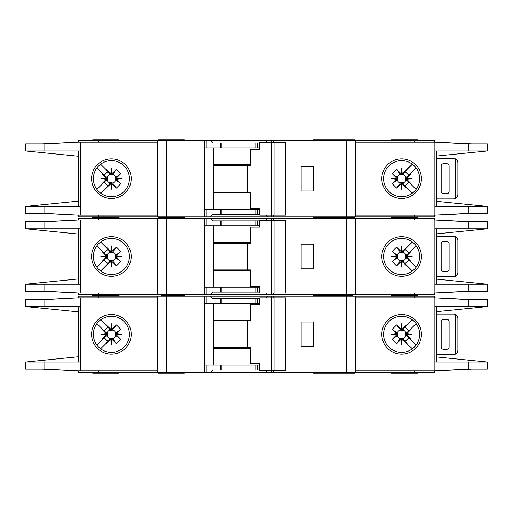 <?xml version="1.0" encoding="UTF-8"?>
<svg xmlns="http://www.w3.org/2000/svg" width="513" height="513" viewBox="0 0 513 513"><rect width="100%" height="100%" fill="white"/><g stroke="black" fill="none" stroke-linecap="round" stroke-linejoin="round"><path stroke-width="0.77" d="M254.519 292.115L250.562 292.115M227.259 292.115L223.302 292.115M223.302 220.885L227.259 220.885M250.562 220.885L254.519 220.885M111.392 260.245L110.731 260.251L110.731 261.617L111.392 261.547L111.392 260.245L112.623 260.848A4.521 4.521 0 0 0 115.746 257.731L115.149 257.16L116.509 257.16L116.451 255.891L120.805 251.485L115.746 255.269A4.521 4.521 0 0 0 112.623 252.152L112.058 252.749L112.058 251.383L110.789 251.447L106.377 247.093L110.167 252.152A4.521 4.521 0 0 0 107.044 255.269L107.64 255.84L106.281 255.84L106.338 257.109L101.984 261.515L107.044 257.731A4.521 4.521 0 0 0 110.167 260.848L110.731 260.251M107.044 257.731L107.64 257.16L107.64 255.84M110.167 252.152L111.064 252.922L112.058 252.749M402.269 260.251L400.942 260.251L400.942 261.617L402.211 261.553L406.623 265.907L402.269 260.251L402.269 261.617M400.942 261.617L396.587 265.907L392.195 261.515L397.254 257.731A4.521 4.521 0 0 0 400.377 260.848L400.942 260.251M397.254 257.731L397.851 257.16L397.851 255.84L396.491 255.84L396.549 257.109L392.195 261.515M396.491 255.84L392.195 251.485L396.587 247.093L400.377 252.152A4.521 4.521 0 0 0 397.254 255.269L397.851 255.84M400.377 252.152L401.935 252.922L402.269 251.383L401.608 251.453L401.608 252.755M405.353 256.5L405.36 257.16L406.719 257.16L406.655 256.5L405.353 256.5L405.36 255.84L406.719 255.84L411.016 251.485L405.956 255.269A4.521 4.521 0 0 0 402.833 252.152L402.269 252.749M406.662 255.891L412.151 256.5L406.655 256.5L406.719 255.84M400.999 251.447L401.608 245.958L401.608 251.453L400.942 251.383L400.942 252.749M115.746 255.269L114.97 256.173L115.149 257.16M115.143 256.5L121.94 256.5L116.451 257.109M115.149 255.84L116.509 255.84M111.392 252.755L111.392 245.958L112.001 251.447M110.731 252.749L110.731 251.383M313.225 294.757L313.225 295.417L332.834 295.417L332.834 294.757M184.385 294.757L184.385 295.417L179.108 295.417L179.108 294.757M352.578 294.757L352.578 295.417L337.067 295.417L352.578 295.417L352.578 296.072M119.087 294.757L119.087 295.417L92.706 295.417L119.087 295.417L119.087 296.072M354.996 218.243L354.996 217.583L313.225 217.583L332.834 217.583L332.834 216.928M313.225 218.243L313.225 216.928M328.615 218.243L328.615 216.928M184.385 218.243L184.385 217.583L158.004 217.583L158.004 218.243M391.49 218.243L391.49 217.583L417.877 217.583L391.49 217.583L391.49 216.928M93.366 256.5A18.026 18.026 0 0 0 111.392 274.526A18.026 18.026 0 0 0 129.423 256.5A18.026 18.026 0 0 0 111.392 238.474A18.026 18.026 0 0 0 93.366 256.5M111.392 276.295A19.795 19.795 0 0 1 91.596 256.5A19.795 19.795 0 0 1 111.392 236.705A19.795 19.795 0 0 1 131.187 256.5A19.795 19.795 0 0 1 111.392 276.295M401.608 238.474A18.026 18.026 0 0 1 412.266 241.963A18.026 18.026 0 0 0 383.577 256.5A18.026 18.026 0 0 0 412.266 271.037A18.026 18.026 0 0 0 412.266 241.963L413.844 243.265M401.608 276.295A19.795 19.795 0 0 1 381.813 256.5A19.795 19.795 0 0 1 401.608 236.705A19.795 19.795 0 0 1 421.404 256.5A19.795 19.795 0 0 1 401.608 276.295M414.357 269.242L412.266 271.037M487.203 284.189L487.35 291.237L468.279 291.237L434.877 292.994L434.877 284.202L487.203 284.202L436.781 279.143M468.279 221.763L487.35 221.763L487.35 228.798L434.877 228.798L434.877 220.006L468.279 221.763L468.279 228.798M436.781 233.857L487.203 228.811M415.556 245.079L413.574 243.021M414.466 269.133L415.684 267.767M413.574 269.979A18.026 18.026 0 0 1 401.608 274.526M355.438 292.994L434.582 292.994L434.582 294.757L355.438 294.757L355.438 218.243L434.582 218.243L434.582 220.006L355.438 220.006M434.877 292.994L434.877 220.006M436.781 284.202L436.781 228.798M78.418 220.006L78.418 218.243L206.149 218.243L206.149 225.72L204.392 225.72L204.392 294.757L78.418 294.757L78.418 292.994M259.661 225.72L220.231 225.72L220.231 220.885L212.786 220.885L210.356 218.243L206.149 218.243M210.356 218.243L267.472 218.243L265.445 220.443M271.678 220.443L271.678 218.243L267.472 218.243M271.678 218.243L346.641 218.243L346.641 294.757L273.429 294.757L273.429 292.994M355.438 218.243L346.641 218.243M355.438 294.757L346.641 294.757M273.211 292.994L273.429 294.757M273.211 294.757L271.678 294.757L271.678 292.994M265.849 292.994L267.472 294.757L271.678 294.757M267.472 294.757L210.356 294.757L212.786 292.115L220.231 292.115L220.231 287.28L204.616 287.28L204.392 294.757M206.149 287.28L206.149 294.757L210.356 294.757M206.149 294.757L204.616 294.757M471.902 291.237L446.323 292.474M454.249 292.025L470.594 291.237M446.323 220.526L471.902 221.763M454.249 220.975L470.594 221.763M417.877 218.243L417.877 216.928M119.087 216.928L119.087 217.583L92.706 217.583L92.706 218.243M157.562 292.994L78.168 292.994L44.836 291.237L25.65 291.237L25.65 284.202L78.418 278.925M80.336 220.006L80.336 228.798L44.836 228.798L44.836 221.763L78.168 220.006L157.562 220.006M78.418 228.798L78.418 284.202M44.836 221.763L25.65 221.763L25.65 228.798L78.418 234.075M25.81 284.202L80.336 284.202L80.336 292.994M44.836 228.798L25.81 228.798M106.281 255.84L101.984 251.485L102.222 251.062L104.229 253.063L96.919 245.753M104.229 253.063L107.961 249.331L105.954 247.33L107.961 249.331M100.651 242.021L105.954 247.33L106.377 247.093M110.731 261.617L100.651 270.979L107.961 263.669L104.229 259.937L96.919 267.247L102.222 261.938L101.984 261.515M110.789 251.447L111.392 245.958M112.058 251.383L116.413 247.093L120.805 251.485M116.451 255.891L121.94 256.5M116.509 257.16L120.805 261.515L116.413 265.907L112.623 260.848M112.001 261.553L111.392 267.042L111.392 261.547L112.001 261.553L116.413 265.907M111.392 267.042L110.789 261.553M105.954 265.67L107.961 263.669M104.229 259.937L102.222 261.938M106.338 257.109L100.849 256.5L106.338 255.891M78.168 220.006L42.149 221.763M43.246 221.763L69.98 220.436M42.149 291.237L78.168 292.994M43.246 291.237L69.98 292.564M157.562 294.757L157.562 218.243M220.231 225.72L206.149 225.72M220.231 220.885L259.661 220.885M313.443 268.812L313.443 244.188L301.131 244.188L301.131 268.812L313.443 268.812M92.706 294.757L92.706 296.072M391.49 294.757L391.49 295.417L417.877 295.417L417.877 294.757M259.661 287.28L220.231 287.28M259.661 292.115L220.231 292.115M213.761 225.72L213.761 287.28M313.225 296.072L313.225 295.417L337.067 295.417L337.067 294.757M162.403 294.757L162.403 295.417L184.385 295.417L184.385 296.072M161.082 294.757L161.082 295.417L179.108 295.417L179.108 296.072M107.044 255.269L101.984 251.485M110.167 260.848L106.377 265.907M116.413 247.093L112.623 252.152M120.805 261.515L115.746 257.731M112.058 261.617L112.058 260.251M106.281 257.16L107.64 257.16M100.849 256.5L107.647 256.5M406.719 257.16L411.016 261.515L410.778 261.938L408.771 259.937L416.081 267.247M408.771 259.937L405.039 263.669L407.046 265.67L405.039 263.669M412.349 270.979L407.046 265.67L406.623 265.907M402.269 251.383L412.349 242.027L405.039 249.331L408.771 253.063L416.081 245.753L410.778 251.062L411.016 251.485M402.211 261.553L401.608 267.042L400.999 261.553M396.549 257.109L391.06 256.5L396.549 255.891M400.942 251.383L396.587 247.093M401.608 245.958L402.211 251.447M407.046 247.33L405.039 249.331M408.771 253.063L410.778 251.062M412.151 256.5L406.662 257.109M446.894 241.552L443.379 241.552A2.199 2.199 0 0 0 441.18 243.746L441.18 269.254A2.199 2.199 0 0 0 443.379 271.448L446.894 271.448A2.199 2.199 0 0 0 449.093 269.254L449.093 243.746A2.199 2.199 0 0 0 446.894 241.552M455.249 276.36L455.249 236.64C456.923 237.468 457.801 238.808 457.891 240.668L457.891 272.332C457.801 274.192 456.923 275.532 455.249 276.36A4.399 4.399 0 0 1 453.492 276.725L438.102 276.725A4.399 4.399 0 0 1 436.781 276.526M436.781 236.474A4.399 4.399 0 0 1 438.102 236.275L453.492 236.275A4.399 4.399 0 0 1 455.249 236.64M392.195 251.485L397.254 255.269M397.857 256.5L391.06 256.5M397.851 257.16L396.491 257.16M402.833 252.152L406.623 247.093M396.587 265.907L400.377 260.848M405.956 255.269L405.36 255.84M401.608 260.245L401.608 267.042M402.833 260.848A4.521 4.521 0 0 0 405.956 257.731L405.36 257.16M405.956 257.731L411.016 261.515M274.897 292.994L259.661 292.994L259.661 286.401L250.556 286.401L250.556 269.909L247.676 269.909L247.676 243.528L250.556 243.528L250.556 227.041L259.661 227.041L259.661 220.443L285.17 220.443L285.17 292.994L274.897 292.994L274.897 220.443M285.17 292.994L285.497 292.994L285.497 220.443L285.17 220.443M271.807 292.994L271.807 220.443M259.661 227.041L259.116 227.041M213.761 269.909L247.676 269.909M247.676 243.528L213.761 243.528M250.556 270.569L213.761 270.569M213.761 242.431L250.556 242.431M254.519 214.287L250.562 214.287M227.259 214.287L223.302 214.287M223.302 143.056L227.259 143.056M250.562 143.056L254.519 143.056M111.392 182.416L110.731 182.423L110.731 183.789L111.392 183.718L111.392 182.416L112.623 183.019A4.521 4.521 0 0 0 115.746 179.903L115.149 179.332L116.509 179.332L116.451 178.062L120.805 173.657L115.746 177.44A4.521 4.521 0 0 0 112.623 174.324L112.058 174.914L112.058 173.554L110.789 173.618L106.377 169.264L110.167 174.324A4.521 4.521 0 0 0 107.044 177.44L107.64 178.011L106.281 178.011L106.338 179.274L101.984 183.686L107.044 179.903A4.521 4.521 0 0 0 110.167 183.019L110.731 182.423M107.044 179.903L107.64 179.332L107.64 178.011M110.167 174.324L111.064 175.093L112.058 174.914M402.269 182.423L400.942 182.423L400.942 183.789L402.211 183.725L406.623 188.079L402.269 182.423L402.269 183.789M400.942 183.789L396.587 188.079L392.195 183.686L397.254 179.903A4.521 4.521 0 0 0 400.377 183.019L400.942 182.423M397.254 179.903L397.851 179.332L397.851 178.011L396.491 178.011L396.549 179.274L392.195 183.686M396.491 178.011L392.195 173.657L396.587 169.264L400.377 174.324A4.521 4.521 0 0 0 397.254 177.44L397.851 178.011M400.377 174.324L401.935 175.093L402.269 173.554L401.608 173.618L401.608 174.927M405.353 178.671L405.36 179.332L406.719 179.332L406.655 178.671L405.353 178.671L405.36 178.011L406.719 178.011L411.016 173.657L405.956 177.44A4.521 4.521 0 0 0 402.833 174.324L402.269 174.914M406.662 178.062L412.151 178.671L406.655 178.671L406.719 178.011M400.999 173.618L401.608 168.129L401.608 173.618L400.942 173.554L400.942 174.914M115.746 177.44L114.97 178.344L115.149 179.332M115.143 178.671L121.94 178.671L116.451 179.274M115.149 178.011L116.509 178.011M111.392 174.927L111.392 168.129L112.001 173.618M110.731 174.914L110.731 173.554M184.385 216.928L184.385 217.583L179.108 217.583L179.108 216.928M352.578 216.928L352.578 217.583M354.996 140.415L354.996 139.754L313.225 139.754L313.225 140.415M328.615 140.415L328.615 139.754M184.385 140.415L184.385 139.754L158.004 139.754L158.004 140.415M391.49 140.415L391.49 139.754L417.877 139.754L417.877 140.415M93.366 178.671A18.026 18.026 0 0 0 111.392 196.697A18.026 18.026 0 0 0 129.423 178.671A18.026 18.026 0 0 0 111.392 160.64A18.026 18.026 0 0 0 93.366 178.671M111.392 198.467A19.795 19.795 0 0 1 91.596 178.671A19.795 19.795 0 0 1 111.392 158.876A19.795 19.795 0 0 1 131.187 178.671A19.795 19.795 0 0 1 111.392 198.467M401.608 160.64A18.026 18.026 0 0 1 412.266 164.134A18.026 18.026 0 0 0 383.577 178.671A18.026 18.026 0 0 0 412.266 193.209A18.026 18.026 0 0 0 412.266 164.134L413.844 165.436M401.608 198.467A19.795 19.795 0 0 1 381.813 178.671A19.795 19.795 0 0 1 401.608 158.876A19.795 19.795 0 0 1 421.404 178.671A19.795 19.795 0 0 1 401.608 198.467M414.357 191.413L412.266 193.209M487.203 206.361L487.35 213.408L468.279 213.408L434.877 215.165L434.877 206.373L487.203 206.373L436.781 201.314M468.279 143.935L487.35 143.935L487.35 150.969L434.877 150.969L434.877 142.172L468.279 143.935L468.279 150.969M436.781 156.023L487.203 150.982M415.556 167.251L413.574 165.192M414.466 191.304L415.684 189.938M413.574 192.151A18.026 18.026 0 0 1 401.608 196.697M355.438 215.165L434.582 215.165L434.582 216.928L355.438 216.928L355.438 140.415L434.582 140.415L434.582 142.172L355.438 142.172M434.877 215.165L434.877 142.172M436.781 206.373L436.781 150.969M78.418 142.172L78.418 140.415L206.149 140.415L206.149 147.891L204.392 147.891L204.392 216.928L78.418 216.928L78.418 215.165M259.661 147.891L220.231 147.891L220.231 143.056L212.786 143.056L210.356 140.415L206.149 140.415M210.356 140.415L267.472 140.415L265.445 142.614M271.678 142.614L271.678 140.415L267.472 140.415M271.678 140.415L346.641 140.415L346.641 216.928L273.429 216.928L273.429 215.165M355.438 140.415L346.641 140.415M355.438 216.928L346.641 216.928M273.211 215.165L273.429 216.928M273.211 216.928L271.678 216.928L271.678 215.165M265.849 215.165L267.472 216.928L271.678 216.928M267.472 216.928L210.356 216.928L212.786 214.287L220.231 214.287L220.231 209.451L204.616 209.451L204.392 216.928M206.149 209.451L206.149 216.928L210.356 216.928M206.149 216.928L204.616 216.928M471.902 213.408L446.323 214.646M454.249 214.197L470.594 213.408M446.323 142.697L471.902 143.935M454.249 143.146L470.594 143.935M119.087 140.415L119.087 139.754L92.706 139.754L92.706 140.415M157.562 215.165L78.168 215.165L44.836 213.408L25.65 213.408L25.65 206.373L78.418 201.096M80.336 142.172L80.336 150.969L44.836 150.969L44.836 143.935L78.168 142.172L157.562 142.172M78.418 150.969L78.418 206.373M44.836 143.935L25.65 143.935L25.65 150.969L78.418 156.247M80.336 215.165L80.336 206.373L25.81 206.354M44.836 150.969L25.81 150.969M106.281 178.011L101.984 173.657L102.222 173.234L104.229 175.234L96.919 167.924M104.229 175.234L107.961 171.502L105.954 169.502L107.961 171.502M100.651 164.192L105.954 169.502L106.377 169.264M110.731 183.789L100.651 193.144L107.961 185.834L104.229 182.109L96.919 189.419L102.222 184.109L101.984 183.686M110.789 173.618L111.392 168.129M112.058 173.554L116.413 169.264L120.805 173.657M116.451 178.062L121.94 178.671M116.509 179.332L120.805 183.686L116.413 188.079L112.623 183.019M112.001 183.725L111.392 189.214L111.392 183.718L112.001 183.725L116.413 188.079M111.392 189.214L110.789 183.725M105.954 187.841L107.961 185.834M104.229 182.109L102.222 184.109M106.338 179.274L100.849 178.671L106.338 178.062M78.168 142.172L42.149 143.935M43.246 143.935L69.98 142.608M42.149 213.408L78.168 215.165M43.246 213.408L69.98 214.735M157.562 216.928L157.562 140.415M220.231 147.891L206.149 147.891M220.231 143.056L259.661 143.056M313.443 190.983L313.443 166.359L301.131 166.359L301.131 190.983L313.443 190.983M92.706 216.928L92.706 217.583L119.087 217.583L119.087 218.243M259.661 209.451L220.231 209.451M259.661 214.287L220.231 214.287M213.761 147.891L213.761 209.451M337.067 216.928L337.067 217.583M162.403 216.928L162.403 217.583M107.044 177.44L101.984 173.657M110.167 183.019L106.377 188.079M116.413 169.264L112.623 174.324M120.805 183.686L115.746 179.903M112.058 183.789L112.058 182.423M106.281 179.332L107.64 179.332M100.849 178.671L107.647 178.671M406.719 179.332L411.016 183.686L410.778 184.109L408.771 182.109L416.081 189.419M408.771 182.109L405.039 185.834L407.046 187.841L405.039 185.834M412.349 193.144L407.046 187.841L406.623 188.079M402.269 173.554L412.349 164.192L405.039 171.502L408.771 175.234L416.081 167.924L410.778 173.234L411.016 173.657M402.211 183.725L401.608 189.214L400.999 183.725M396.549 179.274L391.06 178.671L396.549 178.062M400.942 173.554L396.587 169.264M401.608 168.129L402.211 173.618M407.046 169.502L405.039 171.502M408.771 175.234L410.778 173.234M412.151 178.671L406.662 179.274M446.894 163.718L443.379 163.718A2.199 2.199 0 0 0 441.18 165.917L441.18 191.42A2.199 2.199 0 0 0 443.379 193.619L446.894 193.619A2.199 2.199 0 0 0 449.093 191.42L449.093 165.917A2.199 2.199 0 0 0 446.894 163.718M455.249 198.531L455.249 158.812C456.923 159.639 457.801 160.979 457.891 162.839L457.891 194.498C457.801 196.364 456.923 197.704 455.249 198.531A4.399 4.399 0 0 1 453.492 198.897L438.102 198.897A4.399 4.399 0 0 1 436.781 198.698M436.781 158.645A4.399 4.399 0 0 1 438.102 158.446L453.492 158.446A4.399 4.399 0 0 1 455.249 158.812M392.195 173.657L397.254 177.44M397.857 178.671L391.06 178.671M397.851 179.332L396.491 179.332M402.833 174.324L406.623 169.264M396.587 188.079L400.377 183.019M405.956 177.44L405.36 178.011M401.608 182.416L401.608 189.214M402.833 183.019A4.521 4.521 0 0 0 405.956 179.903L405.36 179.332M405.956 179.903L411.016 183.686M274.897 215.165L259.661 215.165L259.661 208.573L250.556 208.573L250.556 192.08L247.676 192.08L247.676 165.699L250.556 165.699L250.556 149.212L259.661 149.212L259.661 142.614L285.17 142.614L285.17 215.165L274.897 215.165L274.897 142.614M285.17 215.165L285.497 215.165L285.497 142.614L285.17 142.614M271.807 215.165L271.807 142.614M259.661 149.212L259.116 149.212M213.761 192.08L247.676 192.08M247.676 165.699L213.761 165.699M250.556 192.741L213.761 192.741M213.761 164.602L250.556 164.602M112.001 329.275L111.392 323.786L111.392 329.282L112.001 329.275L116.413 324.921L112.058 330.577L110.731 330.577L110.731 329.211L100.651 319.856M112.623 329.981A4.521 4.521 0 0 1 115.746 333.097L115.149 333.668L116.509 333.668L116.451 334.938L121.94 334.329L116.451 333.726M116.451 334.938L120.805 339.343L115.149 334.989L115.149 333.668M115.746 335.56A4.521 4.521 0 0 1 112.623 338.676L112.058 338.086L112.058 339.446L110.789 339.382L111.392 344.871L112.001 339.382M110.789 339.382L106.377 343.736L110.731 338.086L112.058 338.086M401.608 330.584L401.608 329.282L402.211 329.275L406.623 324.921L402.269 330.577L400.942 330.577L400.942 329.211L396.587 324.921L392.195 329.314L397.254 333.097L397.857 334.329L397.851 334.989L396.491 334.989L392.195 339.343L396.587 343.736L400.377 338.676A4.521 4.521 0 0 1 397.254 335.56L397.851 334.989M402.833 329.981A4.521 4.521 0 0 1 405.956 333.097L405.36 333.668L406.719 333.668L406.662 334.938L412.151 334.329L406.662 333.726M406.662 334.938L411.016 339.343L405.36 334.989L405.36 333.668M405.956 335.56A4.521 4.521 0 0 1 402.833 338.676L402.269 338.086L402.269 339.446L400.999 339.382L401.608 344.871L402.211 339.382M400.377 338.676L401.275 337.907L402.269 338.086M412.151 334.329L405.353 334.329M401.608 344.871L401.608 338.073M115.143 334.329L121.94 334.329M111.392 338.073L111.392 344.871M337.067 296.072L337.067 295.417L332.834 295.417L332.834 296.072M313.225 372.585L313.225 373.246L328.615 373.246L328.615 372.585M354.996 372.585L354.996 373.246L328.615 373.246M184.385 372.585L184.385 373.246L158.004 373.246L158.004 372.585M391.49 372.585L391.49 373.246L417.877 373.246L417.877 372.585M111.392 316.303A18.026 18.026 0 0 1 129.423 334.329A18.026 18.026 0 0 1 111.392 352.36A18.026 18.026 0 0 1 93.366 334.329A18.026 18.026 0 0 1 111.392 316.303M111.392 354.124A19.795 19.795 0 0 0 131.187 334.329A19.795 19.795 0 0 0 111.392 314.533A19.795 19.795 0 0 0 91.596 334.329A19.795 19.795 0 0 0 111.392 354.124M413.574 320.849A18.026 18.026 0 0 0 401.608 316.303A18.026 18.026 0 0 1 412.266 348.866A18.026 18.026 0 0 1 401.608 352.36A18.026 18.026 0 0 0 412.266 348.866L413.844 347.564M401.608 354.124A19.795 19.795 0 0 0 421.404 334.329A19.795 19.795 0 0 0 401.608 314.533A19.795 19.795 0 0 0 381.813 334.329A19.795 19.795 0 0 0 401.608 354.124M414.357 321.587L415.684 323.062M414.466 321.696L412.266 319.791M415.556 345.749L413.574 347.808M487.203 306.639L487.35 299.592L468.279 299.592L434.877 297.835L434.877 306.627L487.203 306.627L436.781 311.686M468.279 369.065L487.35 369.065L487.35 362.031L434.877 362.031L434.877 370.828L468.279 369.065L468.279 362.031M436.781 356.977L487.203 362.018M401.608 352.36A18.026 18.026 0 0 1 383.577 334.329A18.026 18.026 0 0 1 401.608 316.303M355.438 297.835L434.582 297.835L434.582 296.072L355.438 296.072L355.438 372.585L434.582 372.585L434.582 370.828L355.438 370.828M434.877 297.835L434.877 370.828M436.781 306.627L436.781 362.031M355.438 372.585L346.641 372.585L346.641 296.072L273.429 296.072L273.429 297.835M271.678 370.386L271.678 372.585L346.641 372.585M271.678 372.585L267.472 372.585L265.445 370.386M259.661 365.109L220.231 365.109L220.231 369.944L212.786 369.944L210.356 372.585L267.472 372.585M210.356 372.585L206.149 372.585L206.149 365.109L204.392 365.109L204.392 296.072L78.418 296.072L78.418 297.835M166.359 296.072L166.359 372.585L206.149 372.585M166.359 372.585L102.029 372.585L102.029 370.828M78.418 370.828L78.418 372.585L102.029 372.585M355.438 296.072L346.641 296.072M259.661 303.549L206.149 303.549L206.149 296.072L204.392 296.072M206.149 296.072L210.356 296.072L212.786 298.713L220.231 298.713L220.231 303.549M265.849 297.835L267.472 296.072L210.356 296.072M267.472 296.072L271.678 296.072L271.678 297.835M273.211 297.835L273.211 296.072L271.678 296.072M454.249 298.803L470.594 299.592M471.902 299.592L446.323 298.354M446.323 370.303L471.902 369.065M454.249 369.854L470.594 369.065M119.087 372.585L119.087 373.246L92.706 373.246L92.706 372.585M80.336 370.828L80.336 362.031L44.836 362.031L44.836 369.065L78.168 370.828L157.562 370.828M157.562 297.835L78.168 297.835L44.836 299.592L25.65 299.592L25.65 306.627L78.418 311.904M78.418 362.031L78.418 306.627M44.836 369.065L25.65 369.065L25.65 362.031L78.418 356.753M25.81 362.018L44.836 362.031M80.336 297.835L80.336 306.627L25.81 306.646M106.281 334.989L106.338 333.726L100.849 334.329L107.647 334.329L107.64 334.989L106.281 334.989L101.984 339.343L102.222 339.766L104.229 337.766L96.919 345.076M107.961 341.498L105.954 343.498L107.961 341.498L104.229 337.766M100.651 348.808L105.954 343.498L106.377 343.736M110.731 329.211L111.392 329.282L111.392 330.584M111.392 323.786L110.789 329.275M116.509 333.668L120.805 329.314L116.413 324.921M112.058 339.446L116.413 343.736L120.805 339.343M105.954 325.159L107.961 327.166L105.954 325.159M107.961 327.166L104.229 330.891L102.222 328.891L101.984 329.314L107.044 333.097A4.521 4.521 0 0 1 110.167 329.981L106.377 324.921M96.919 323.581L104.229 330.891M100.849 334.329L106.338 334.938M106.338 333.726L101.984 329.314M43.246 369.065L69.98 370.392M42.149 369.065L78.168 370.828M42.149 299.592L78.168 297.835M43.246 299.592L69.98 298.265M157.562 296.072L157.562 372.585M220.231 365.109L206.149 365.109M250.562 369.944L254.519 369.944M223.302 369.944L227.259 369.944M220.231 369.944L259.661 369.944M313.443 322.017L313.443 346.641L301.131 346.641L301.131 322.017L313.443 322.017M391.49 296.072L391.49 295.417L417.877 295.417L417.877 296.072M259.661 298.713L220.231 298.713M227.259 298.713L223.302 298.713M254.519 298.713L250.562 298.713M206.149 303.549L204.616 303.549L204.616 296.072M213.761 365.109L213.761 303.549M162.403 296.072L162.403 295.417L161.082 295.417L161.082 296.072M110.167 338.676A4.521 4.521 0 0 1 107.044 335.56L101.984 339.343M110.731 338.086L110.731 339.446M116.413 343.736L112.623 338.676M115.149 334.989L116.509 334.989M120.805 329.314L115.746 333.097M112.058 329.211L112.058 330.577M110.167 329.981L110.731 330.577M106.281 333.668L107.64 333.668L107.647 334.329M107.044 333.097L107.64 333.668M107.044 335.56L107.64 334.989M406.719 333.668L411.016 329.314L410.778 328.891L408.771 330.891L416.081 323.581M405.039 327.166L407.046 325.159L405.039 327.166L408.771 330.891M412.349 319.856L407.046 325.159L406.623 324.921M402.269 339.446L412.349 348.808M400.999 339.382L396.587 343.736M396.491 334.989L396.549 333.726L391.06 334.329L396.549 334.938M396.549 333.726L392.195 329.314M400.942 329.211L401.608 329.282L401.608 323.786L400.999 329.275M402.211 329.275L401.608 323.786M407.046 343.498L405.039 341.498L407.046 343.498M405.039 341.498L408.771 337.766L410.778 339.766L411.016 339.343M416.081 345.076L408.771 337.766M446.894 349.282L443.379 349.282A2.199 2.199 0 0 1 441.18 347.083L441.18 321.58A2.199 2.199 0 0 1 443.379 319.381L446.894 319.381A2.199 2.199 0 0 1 449.093 321.58L449.093 347.083A2.199 2.199 0 0 1 446.894 349.282M436.781 354.355A4.399 4.399 0 0 0 438.102 354.554L453.492 354.554A4.399 4.399 0 0 0 455.249 354.188C456.923 353.361 457.801 352.021 457.891 350.161L457.891 318.502C457.801 316.636 456.923 315.296 455.249 314.469L455.249 354.188M455.249 314.469A4.399 4.399 0 0 0 453.492 314.103L438.102 314.103A4.399 4.399 0 0 0 436.781 314.302M392.195 339.343L397.254 335.56M400.942 339.446L400.942 338.086M397.857 334.329L391.06 334.329M397.851 333.668L396.491 333.668M402.833 338.676L406.623 343.736M396.587 324.921L400.942 330.577M397.254 333.097A4.521 4.521 0 0 1 400.377 329.981M406.719 334.989L405.36 334.989M402.269 330.577L402.269 329.211M405.956 333.097L411.016 329.314M274.897 297.835L259.661 297.835L259.661 304.427L250.556 304.427L250.556 320.92L247.676 320.92L247.676 347.301L250.556 347.301L250.556 363.788L259.661 363.788L259.661 370.386L285.17 370.386L285.17 297.835L274.897 297.835L274.897 370.386M285.17 297.835L285.497 297.835L285.497 370.386L285.17 370.386M271.807 297.835L271.807 370.386M259.661 363.788L259.116 363.788M213.761 320.92L247.676 320.92M247.676 347.301L213.761 347.301M250.556 320.259L213.761 320.259M213.761 348.398L250.556 348.398M468.279 284.202L468.279 291.237M414.363 220.006L414.363 218.243M410.971 220.006L410.971 218.243M410.971 292.994L410.971 294.757M414.363 292.994L414.363 294.757M80.612 220.006L80.612 292.994M44.836 291.237L44.836 284.202M98.637 218.243L98.637 220.006M102.029 218.243L102.029 220.006M166.359 294.757L166.359 218.243M204.527 218.243L204.527 225.72M257.59 225.72L257.59 220.885M273.294 220.443L273.294 218.243M102.029 292.994L102.029 294.757M98.637 292.994L98.637 294.757M257.59 292.115L257.59 287.28M166.796 294.757L166.796 296.072M215.922 269.909L215.922 270.569M215.922 242.431L215.922 243.528M255.974 225.72L255.974 220.885M221.847 225.72L221.847 220.885M255.974 292.115L255.974 287.28M221.847 292.115L221.847 287.28M468.279 206.373L468.279 213.408M414.363 142.172L414.363 140.415M410.971 142.172L410.971 140.415M410.971 215.165L410.971 216.928M414.363 215.165L414.363 216.928M80.612 142.172L80.612 215.165M44.836 213.408L44.836 206.373M98.637 140.415L98.637 142.172M102.029 140.415L102.029 142.172M166.359 216.928L166.359 140.415M204.527 140.415L204.527 147.891M257.59 147.891L257.59 143.056M273.294 142.614L273.294 140.415M102.029 215.165L102.029 216.928M98.637 215.165L98.637 216.928M257.59 214.287L257.59 209.451M166.796 216.928L166.796 217.583M215.922 192.08L215.922 192.741M215.922 164.602L215.922 165.699M255.974 147.891L255.974 143.056M221.847 147.891L221.847 143.056M255.974 214.287L255.974 209.451M221.847 214.287L221.847 209.451M468.279 306.627L468.279 299.592M414.363 370.828L414.363 372.585M410.971 370.828L410.971 372.585M410.971 297.835L410.971 296.072M414.363 297.835L414.363 296.072M80.612 370.828L80.612 297.835M44.836 299.592L44.836 306.627M98.637 372.585L98.637 370.828M204.527 372.585L204.527 365.109M257.59 365.109L257.59 369.944M273.294 370.386L273.294 372.585M102.029 297.835L102.029 296.072M98.637 297.835L98.637 296.072M257.59 298.713L257.59 303.549M215.922 320.92L215.922 320.259M215.922 348.398L215.922 347.301M255.974 365.109L255.974 369.944M221.847 365.109L221.847 369.944M255.974 298.713L255.974 303.549M221.847 298.713L221.847 303.549M328.615 294.757L328.615 296.072M161.082 216.928L161.082 217.583"/></g></svg>
